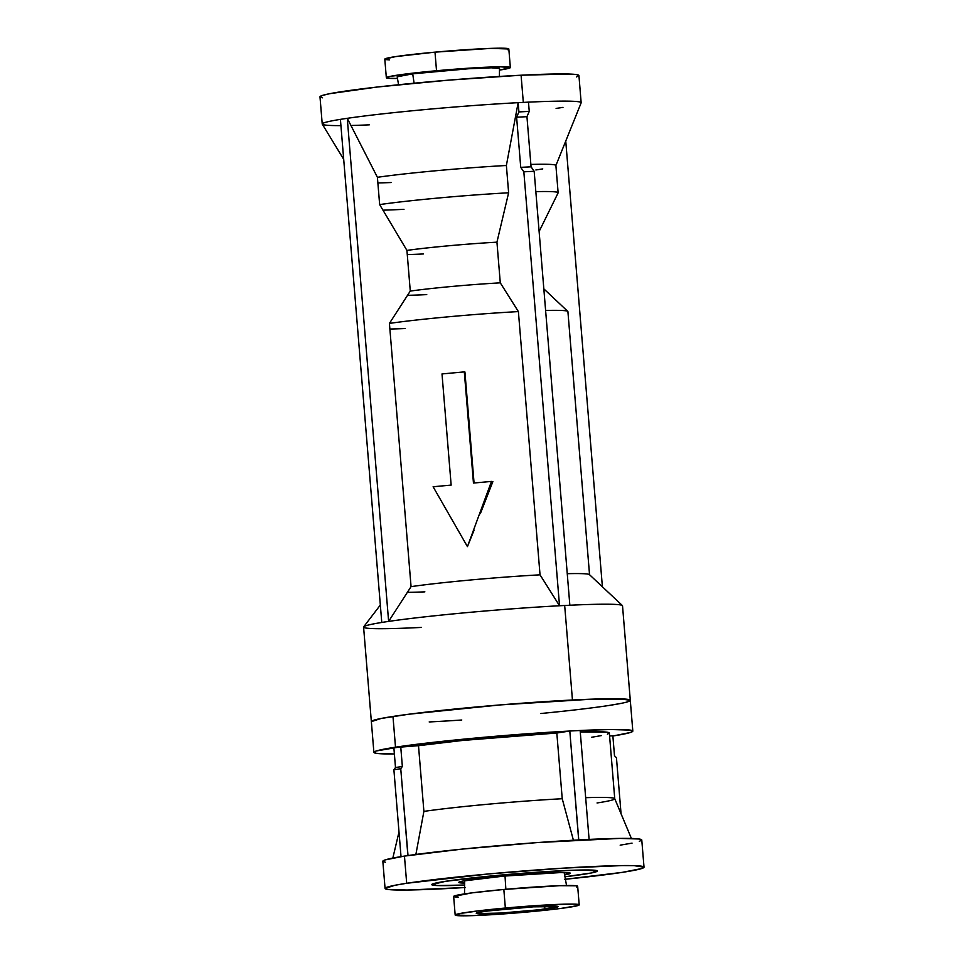 <?xml version="1.0" encoding="UTF-8"?>
<svg xmlns="http://www.w3.org/2000/svg" width="964" height="964" viewBox="0 0 964 964"><rect width="100%" height="100%" fill="white"/><g stroke="black" fill="none" stroke-linecap="round" stroke-linejoin="round"><path stroke-width="1.45" d="M395.505 747.196A129.911 6.097 -4.7 0 1 569.724 731.037L477.734 737.834L411.544 744.943L376.297 750.968L373.887 752.366L376.442 753.342L394.384 753.969A129.911 6.097 -4.7 0 1 373.887 752.366A129.911 6.097 -4.7 0 1 395.505 747.196L392.975 716.445L395.505 747.196M569.808 731.025L556.818 733.014A106.353 4.989 175.3 0 0 418.497 745.69L462.515 740.46L556.818 733.014L569.808 731.025L578.762 839.921L589.1 839.403L578.677 839.933L569.808 731.025L580.147 730.495L569.808 731.025A129.911 6.097 -4.7 0 1 580.063 730.507M580.147 730.507A129.911 6.097 -4.7 0 1 632.818 731.086A129.911 6.097 -4.7 0 1 612.875 736.002L630.408 732.483L632.818 731.086L630.263 730.11L610.802 729.507L580.147 730.507M632.818 731.086L622.527 605.814A129.911 6.097 175.3 0 0 564.675 605.488L572.447 700.009A129.911 6.097 -4.7 0 1 630.299 700.334A129.911 6.097 175.3 0 0 537.996 702.069A129.911 6.097 175.3 0 0 392.975 716.445A129.911 6.097 175.3 0 0 371.357 721.626L381.069 718.481L409.013 714.204L500.461 704.901L592.113 699.153L627.733 699.358L630.299 700.346L627.877 701.732L630.299 700.346A129.911 6.097 -4.7 0 1 540.828 713.517M423.895 811.399A106.353 4.989 -4.7 0 1 562.229 798.722A106.353 4.989 175.3 0 0 423.895 811.399L418.497 745.678L393.854 747.63L395.493 767.525L393.89 769.754L400.747 768.706L408.013 855.562L401.024 856.622L407.893 855.574L400.747 768.706L393.89 769.754L401.024 856.622L393.89 769.754L395.493 767.525L393.854 747.63L400.723 746.582L402.349 766.476L400.747 768.706L402.349 766.476L395.493 767.525L402.349 766.476L400.723 746.582L418.497 745.678L423.895 811.387L415.87 854.466L423.895 811.387M631.396 838.463L614.731 798.65A106.353 4.989 175.3 0 0 585.666 797.686A106.353 4.989 -4.7 0 1 614.743 798.722A106.353 4.989 -4.7 0 1 597.053 802.964M614.743 798.722L609.344 733.014A106.353 4.989 175.3 0 0 580.268 731.977L607.248 732.218L609.344 733.014L607.368 734.158M464.588 887.543A129.911 6.097 -4.7 0 1 385.07 888.459A129.911 6.097 -4.7 0 1 406.688 883.277L404.458 856.092L462.419 849.079L537.201 842.584L619.756 838.403L639.216 839.005L641.771 839.993A129.911 6.097 175.3 0 0 549.48 841.729A129.911 6.097 175.3 0 0 404.458 856.092L406.688 883.277A129.911 6.097 -4.7 0 1 551.709 868.901A129.911 6.097 -4.7 0 1 644.012 867.166A129.911 6.097 -4.7 0 1 622.395 872.348L641.59 868.564L644.012 867.166L634.011 865.648L621.985 865.588L563.747 868.118L488.929 873.914L406.688 883.277L394.782 885.314L385.07 888.447L387.636 889.435L407.097 890.037L465.335 887.507M583.521 874.312A83.073 3.892 -4.7 0 1 564.964 876.77L590.896 873.059L597.343 871.034L591.125 873.01L564.964 876.77A83.073 3.892 -4.7 0 0 597.343 870.998A83.073 3.892 -4.7 0 1 583.521 874.312M464.624 885.024A83.073 3.892 -4.7 0 1 431.739 884.615A83.073 3.892 -4.7 0 1 445.573 881.301A83.073 3.892 -4.7 0 1 538.31 872.119A83.073 3.892 -4.7 0 1 597.343 870.998A83.073 3.892 -4.7 0 0 498.75 875.264L445.898 881.253L431.739 884.578L437.957 882.602L455.827 879.867L514.306 873.914L572.917 870.251L590.944 870.034L597.343 871.01L583.594 869.986L560.843 870.769L498.75 875.264A83.073 3.892 -4.7 0 0 431.739 884.615L437.909 885.579L464.624 885.024L438.138 885.579L431.739 884.615A83.073 3.892 -4.7 0 0 464.624 885.024M564.422 879.361L622.395 872.348A129.911 6.097 -4.7 0 1 565.41 879.264M404.458 856.092A129.911 6.097 175.3 0 0 382.841 861.274L385.251 859.876L404.458 856.092M644.012 867.166L641.771 839.981L639.361 841.379M632.059 843.126L620.165 845.163M385.395 862.25L382.841 861.274L385.07 888.459M601.391 735.592L591.655 737.255M620.575 703.479L608.682 705.515L620.575 703.479M556.818 733.014L562.229 798.722L573.411 840.234L562.229 798.722L556.818 733.014M589.1 839.403L580.147 730.495L589.1 839.403M461.768 720.012A129.911 6.097 -4.7 0 1 429.197 721.952M421.425 627.419A129.911 6.097 -4.7 0 1 363.681 626.829A129.911 6.097 -4.7 0 1 434.065 615.851A129.911 6.097 -4.7 0 1 564.675 605.488A129.911 6.097 -4.7 0 1 622.383 605.561L589.438 574.616A99.569 4.675 175.3 0 0 567.254 573.688A99.569 4.675 -4.7 0 1 589.546 574.809L567.904 311.565A99.569 4.675 175.3 0 0 545.612 310.456A99.569 4.675 -4.7 0 1 567.796 311.384L543.841 288.875M539.117 231.493L558.108 192.896A99.569 4.675 175.3 0 0 535.839 191.643A99.569 4.675 -4.7 0 1 558.132 192.764L555.891 165.471A99.569 4.675 175.3 0 0 530.863 164.434A99.569 4.675 -4.7 0 1 555.867 165.579L581.135 102.871A129.911 6.097 175.3 0 0 528.489 102.148A129.911 6.097 -4.7 0 1 581.159 102.726L578.93 75.541A129.911 6.097 175.3 0 0 521.078 75.216L523.319 102.401A129.911 6.097 175.3 0 0 523.319 102.401A129.911 6.097 -4.7 0 1 523.332 102.401A129.911 6.097 -4.7 0 1 523.319 102.401L521.078 75.216L568.929 74.035L576.364 74.565L578.93 75.554L576.508 76.939M424.871 591.86A99.569 4.675 -4.7 0 1 407.374 592.342M411.05 586.642A99.569 4.675 -4.7 0 1 540.045 574.833A99.569 4.675 175.3 0 0 411.05 586.642M518.391 311.589A99.569 4.675 175.3 0 0 389.42 323.41A99.569 4.675 -4.7 0 1 518.391 311.589L540.033 574.821L559.518 605.741L523.838 171.809L534.164 171.291L569.845 605.223L559.518 605.741L569.845 605.223L534.164 171.291L523.838 171.809L559.518 605.741L540.033 574.821L518.391 311.589L500.28 282.826L518.391 311.589M464.925 371.983L474.059 483L464.925 371.983L464.311 371.887L464.925 371.983M474.083 530.164L467.444 546.624L474.083 530.164M492.869 481.614L480.313 513.74L492.869 481.614L491.483 481.41L492.869 481.614M322.554 97.81L319.988 96.834L322.41 95.436L329.7 93.689L377.225 87.037L449.091 80.108L521.078 75.216A129.911 6.097 175.3 0 0 388.046 85.844A129.911 6.097 175.3 0 0 319.988 96.834L322.229 124.019A129.911 6.097 -4.7 0 1 340.413 119.367A129.911 6.097 -4.7 0 1 347.269 118.319A129.911 6.097 -4.7 0 1 518.15 102.666A129.911 6.097 175.3 0 0 347.281 118.319A129.911 6.097 175.3 0 0 340.413 119.367A129.911 6.097 175.3 0 0 322.277 124.151L343.69 159.325M369.284 124.85A129.911 6.097 -4.7 0 1 350.932 125.477M340.919 125.621A129.911 6.097 -4.7 0 1 322.229 124.019M391.227 182.521A99.569 4.675 -4.7 0 1 377.876 182.943M377.406 177.304A99.569 4.675 -4.7 0 1 506.389 165.495A99.569 4.675 175.3 0 0 377.406 177.304L347.269 118.307L340.413 119.355L347.269 118.307L388.625 621.394L381.768 622.443L340.413 119.355L381.768 622.443L388.625 621.394L411.062 586.63L389.42 323.398L410.278 291.068L406.928 250.399A71.372 3.35 -4.7 0 1 496.942 242.169A71.372 3.35 175.3 0 0 406.928 250.423L379.647 204.585A99.569 4.675 -4.7 0 1 508.618 192.788A99.569 4.675 175.3 0 0 379.659 204.597L377.406 177.292L379.647 204.585L406.928 250.399L410.278 291.068L389.42 323.398L411.062 586.63L388.625 621.394L347.269 118.307L377.406 177.292M403.988 209.321A99.569 4.675 -4.7 0 1 382.973 210.164M423.401 253.954A71.372 3.35 -4.7 0 1 407.278 254.58M426.751 294.61A71.372 3.35 -4.7 0 1 407.543 295.297M410.266 291.092A71.372 3.35 -4.7 0 1 500.292 282.838A71.372 3.35 175.3 0 0 410.266 291.092M405.133 328.543A99.569 4.675 -4.7 0 1 389.878 329.037M373.887 752.366L371.357 721.626A129.911 6.097 -4.7 0 1 439.415 710.637A129.911 6.097 -4.7 0 1 572.447 700.009L564.675 605.488A129.911 6.097 175.3 0 0 431.643 616.104A129.911 6.097 175.3 0 0 363.585 627.094L371.357 721.626L381.069 718.481L409.013 714.204L500.461 704.901L592.113 699.153L620.298 698.828L630.299 700.346M433.113 486.748L467.444 546.624L491.483 481.41L473.457 483.06L464.311 371.887L442.006 373.936L451.152 485.097L433.113 486.748L451.152 485.097L442.006 373.936L464.311 371.887L473.457 483.06L491.483 481.41L467.444 546.624L433.113 486.748M556.12 108.426L562.976 107.378L556.12 108.426M542.744 168.917L535.888 169.965L542.744 168.917M602.392 586.787L565.748 141.069L602.392 586.787M612.863 735.821L609.585 735.99L612.863 735.821L614.49 755.728L616.454 757.776L621.057 813.761L616.454 757.776L614.49 755.728L612.863 735.821M518.15 102.666L528.477 102.136L529.248 111.39L518.909 111.92L518.15 102.666L506.377 165.483L508.631 192.776L496.942 242.157L500.28 282.826L496.942 242.157L508.631 192.776L506.377 165.483L518.15 102.666L518.909 111.92L516.608 117.21L520.729 167.35L523.838 171.809L520.729 167.35L531.068 166.82L534.164 171.291L531.068 166.82L520.729 167.35L516.608 117.21L526.947 116.68L531.068 166.82L526.947 116.68L516.608 117.21L518.909 111.92L529.248 111.39L526.947 116.68L529.248 111.39L528.477 102.136L518.15 102.666M384.805 59.129L395.409 56.635L434.993 52.152L436.523 70.734A62.214 2.916 -4.7 0 1 510.354 67.54A62.214 2.916 -4.7 0 1 499.485 70.095L510.354 67.564L500.063 66.781L448.622 69.685L391.155 76.204L387.576 77.036L386.335 77.71L387.468 78.192L397.469 78.494A62.214 2.916 -4.7 0 1 386.335 77.735A62.214 2.916 -4.7 0 1 436.523 70.734L434.993 52.152L490.857 48.381L508.823 48.983A62.214 2.916 175.3 0 0 434.993 52.152A62.214 2.916 175.3 0 0 384.805 59.153L386.335 77.735M397.18 76.807L412.7 73.83L414.098 83.205L412.7 73.83A51.333 2.41 175.3 0 0 397.18 76.855L398.59 84.736M499.412 76.457L499.509 68.444A51.333 2.41 175.3 0 0 468.287 68.781A51.333 2.41 175.3 0 0 412.7 73.83L468.625 68.757L491.303 67.805L499.509 68.48M510.354 67.54L508.823 48.959L507.582 49.658M389.42 59.876L385.949 59.611M545.696 908.992A41.066 1.928 -4.7 0 1 500.437 913.077A41.066 1.928 -4.7 0 1 476.3 913.209A41.066 1.928 -4.7 0 1 488.676 910.896L533.405 906.835L558.108 906.618L539.418 909.739L500.967 913.053L476.927 913.595L479.602 912.257L488.676 910.896A41.066 1.928 -4.7 0 1 532.164 906.919A41.066 1.928 -4.7 0 1 558.06 906.485A41.066 1.928 -4.7 0 1 545.696 908.992L543.551 906.305L545.696 908.992M505.353 908.04A62.214 2.916 -4.7 0 1 579.195 904.847A62.214 2.916 -4.7 0 1 529.007 911.848L560.831 908.437L577.942 905.545L579.195 904.871L574.58 904.124L551.866 904.666L482.964 910.305L459.997 913.498L455.177 915.017L473.143 915.619L529.007 911.848A62.214 2.916 -4.7 0 1 455.177 915.041A62.214 2.916 -4.7 0 1 505.353 908.04L503.835 889.459L505.353 908.04M579.195 904.847L577.665 886.265A62.214 2.916 175.3 0 0 503.835 889.459L559.698 885.687L576.532 885.808L577.665 886.29L576.424 886.964M464.648 883.084A55.972 2.627 -4.7 0 1 458.768 882.373A55.972 2.627 -4.7 0 1 503.907 876.095L561.06 872.541L570.314 873.251L564.627 874.866A55.972 2.627 -4.7 0 0 570.314 873.191A55.972 2.627 -4.7 0 0 503.907 876.095L463.106 881.012L458.768 882.373L464.648 883.084M505.016 875.999L505.859 889.266L505.016 875.999M458.262 897.171L454.779 896.906M453.646 896.436L471.999 892.857L503.835 889.459A62.214 2.916 175.3 0 0 453.646 896.46L455.177 915.041M392.83 858.081L399 831.992M363.681 626.829L380.334 605.043M566.531 885.506L564.217 872.541M464.515 893.905L464.672 880.722"/></g></svg>
